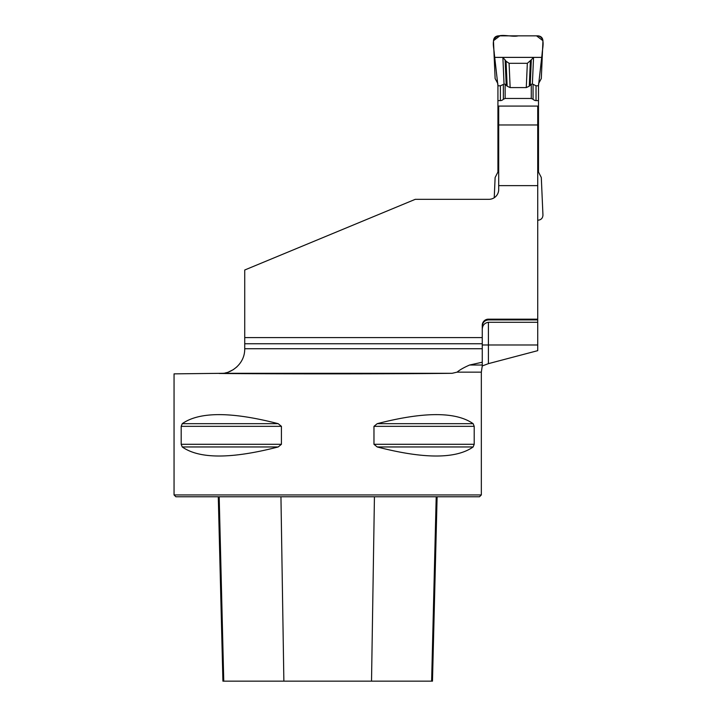 <?xml version="1.0" encoding="UTF-8"?>
<svg xmlns="http://www.w3.org/2000/svg" width="717" height="717" viewBox="0 0 717 717"><rect width="100%" height="100%" fill="white"/><g stroke="black" fill="none" stroke-linecap="round" stroke-linejoin="round"><path stroke-width="1.08" d="M488.402 363.653L537.723 350.658L537.723 344.976L488.402 344.976L488.402 363.653L482.263 365.948L481.34 372.15L481.34 494.936L174.052 494.936L174.052 373.862L222.87 373.306C230.291 373.198 244.82 364.765 244.73 348.874C244.345 354.288 244.345 354.288 244.73 348.874C244.345 354.288 244.345 354.288 244.73 348.874L244.73 343.748L482.263 343.748L482.263 365.948L482.263 365.025L469.617 365.025L482.263 362.219M537.723 344.976L537.723 319.907L488.402 319.907C484.611 320.338 482.568 322.462 482.263 326.298M226.384 372.652L225.613 372.849M222.915 373.306L220.361 373.458M228.606 371.962L233.267 369.667L237.004 366.772M537.723 185.64L537.723 319.164L488.402 319.164A6.148 6.148 0 0 0 482.263 325.312L482.263 337.608L244.73 337.608L244.73 270.004L415.268 199.326L488.869 199.326A9.832 9.832 0 0 0 498.7 189.494L498.7 106.071L537.723 106.071L537.723 185.64L498.7 185.64M537.723 322.283L488.402 322.283C484.387 322.973 482.335 325.419 482.263 329.632M498.7 155.455L497.93 155.455L497.93 172.026L495.124 177.502L494.237 197.731A9.832 9.832 0 0 1 488.869 199.326M537.723 319.164L537.723 319.907M219.052 373.467C281.826 374.05 400.588 373.969 452.122 373.306L457.07 372.15L481.34 372.15M181.186 444.298L181.186 426.337L182.243 423.675C199.443 411.612 231.421 411.612 278.187 423.675L281.423 426.337L281.423 444.298L278.187 446.96C231.421 459.032 199.443 459.032 182.243 446.96L181.186 444.298L281.423 444.298M473.139 423.675L474.206 426.337L474.206 444.298L473.139 446.96C455.949 459.032 423.962 459.032 377.205 446.96L373.969 444.298L373.969 426.337L377.205 423.675C423.962 411.612 455.949 411.612 473.139 423.675L377.205 423.675M244.73 337.608L244.73 343.748M481.34 494.936L479.494 496.782L175.898 496.782L174.052 494.936M218.282 496.782L222.915 681.15L432.476 681.15L437.11 496.782M469.617 365.025C463.935 367.498 459.749 369.873 457.07 372.15M498.7 124.964L537.723 124.964M482.263 343.748L482.263 337.608M505.144 98.471L505.144 84.328L504.042 83.943L503.361 84.445L503.361 99.278L505.144 98.471L531.279 98.471L531.279 84.328L532.381 83.943L536.038 85.789L538.494 85.789L538.655 83.432L541.299 78.565L542.948 40.977C542.76 37.884 541.12 36.173 538.028 35.85L498.396 35.85C495.304 36.173 493.672 37.884 493.484 40.977L495.124 78.565L497.768 83.432L497.93 85.789L493.87 49.876L493.475 40.717L499.883 35.85L536.54 35.85L542.948 40.717L542.554 49.876L538.494 85.789L538.494 172.026L541.299 177.502L542.948 215.091C542.76 218.192 541.12 219.895 538.028 220.218L537.723 220.218M497.93 155.455L497.93 85.789L500.385 85.789L503.361 84.445M531.279 98.471L533.063 99.278A10.719 6.148 -90 0 0 536.038 100.613L538.494 100.613M531.279 84.328L529.271 86.201L526.278 87.591L510.146 87.591L507.152 86.201L505.144 84.328M497.93 100.613L500.385 100.613L500.385 85.789M503.361 99.278A10.719 6.148 -90 0 1 500.385 100.613M498.7 170.287L497.93 170.287M538.494 155.455L537.723 155.455M537.723 170.287L538.494 170.287M504.042 83.943L502.877 57.387L533.547 57.387L532.381 83.943M533.547 57.387L531.315 59.816L530.204 85.26M502.877 57.387L506.059 61.232L509.088 63.311L527.336 63.311L531.315 59.816M505.109 59.816L506.22 85.26M542.231 57.387L494.192 57.387C495.429 50.531 489.308 38.306 498.396 35.85L538.028 35.85C547.116 38.306 540.994 50.531 542.231 57.387C540.994 50.531 547.116 38.306 538.028 35.85L518.212 35.85C510.414 37.714 496.478 31.27 493.484 40.977L494.192 57.387L542.231 57.387M244.73 348.731L482.263 348.731M374.435 496.782L371.523 681.15M436.205 496.782L431.625 681.15M219.187 496.782L223.758 681.15M280.947 496.782L283.869 681.15M377.205 446.96L473.139 446.96M373.969 444.298L474.206 444.298M373.969 426.337L474.206 426.337M182.243 423.675L278.187 423.675M181.186 426.337L281.423 426.337M182.243 446.96L278.187 446.96M452.122 373.306L222.87 373.306M488.402 319.164L488.402 319.907M488.402 322.283L488.402 344.976L482.263 344.976M536.038 100.613L536.038 85.789M533.063 84.445L533.063 99.278M530.365 61.232L529.271 86.201M509.088 63.311L510.146 87.591M527.336 63.311L526.278 87.591M506.059 61.232L507.152 86.201"/></g></svg>
